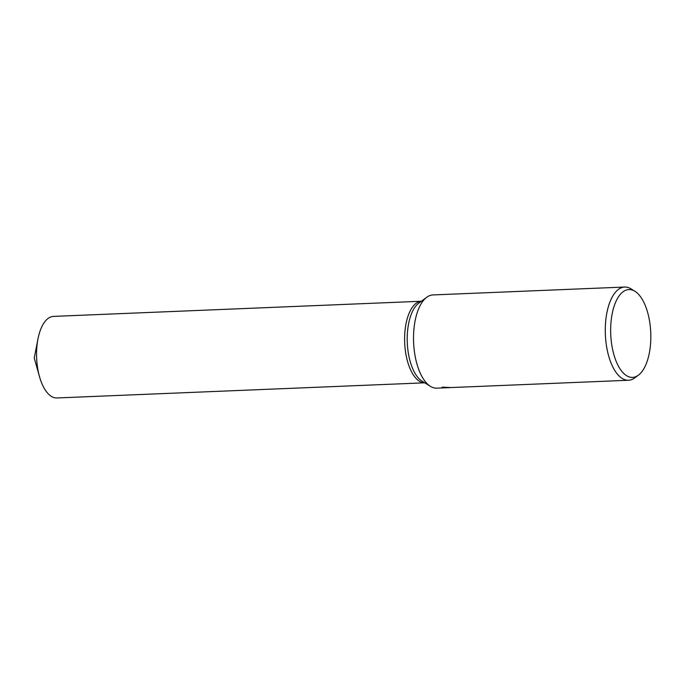 <?xml version="1.0" encoding="UTF-8"?>
<svg xmlns="http://www.w3.org/2000/svg" width="685" height="685" viewBox="0 0 685 685"><rect width="100%" height="100%" fill="white"/><g stroke="black" fill="none" stroke-linecap="round" stroke-linejoin="round"><path stroke-width="1.03" d="M638.377 375.2L634.695 377.923A46.648 21.252 -92.4 0 1 628.513 380.261L436.765 388.155A46.648 21.252 -92.4 0 1 434.684 388.018A46.648 21.252 -92.4 0 1 430.403 386.34L421.977 381.108A40.817 18.598 -92.4 0 1 407.284 342.68A40.817 18.598 -92.4 0 1 418.766 303.172L426.738 297.273A46.648 21.252 -92.4 0 1 432.929 294.935L624.677 287.041A46.648 21.252 -92.4 0 1 626.758 287.178A46.648 21.252 -92.4 0 1 631.031 288.865L634.926 291.279A43.96 20.028 -92.4 0 1 650.75 332.653A43.96 20.028 -92.4 0 1 638.377 375.2A43.96 20.028 -92.4 0 1 630.585 377.272A43.96 20.028 -92.4 0 1 610.652 330.016A43.96 20.028 -92.4 0 1 630.894 289.686A43.96 20.028 -92.4 0 1 634.926 291.279M424.726 382.812A40.817 18.598 -92.4 0 1 423.125 382.684A40.817 18.598 -92.4 0 1 404.63 341.036A40.817 18.598 -92.4 0 1 421.369 301.246L53.533 316.393A40.817 18.598 -92.4 0 0 37.966 338.964A40.817 18.598 -92.4 0 0 39.524 376.741A40.817 18.598 -92.4 0 0 55.074 397.839A40.817 18.598 -92.4 0 0 56.889 397.959L424.734 382.821A40.817 18.598 -92.4 0 1 423.125 382.692A40.817 18.598 -92.4 0 1 404.63 341.036A40.817 18.598 -92.4 0 1 421.369 301.246M430.403 386.34A46.648 21.252 -92.4 0 1 413.612 342.423A46.648 21.252 -92.4 0 1 426.738 297.273M442.519 387.153L450.165 387.513A46.648 21.252 87.6 0 0 450.798 387.556L445.875 387.778M628.513 380.261A46.648 21.252 -92.4 0 1 626.433 380.124A46.648 21.252 -92.4 0 1 605.292 332.251A46.648 21.252 -92.4 0 1 624.677 287.041M442.382 387.701L445.652 387.248L441.928 387.402M446.089 387.77L441.911 387.522L443.024 387.059M37.966 338.964L34.25 358.041L39.524 376.741"/></g></svg>
